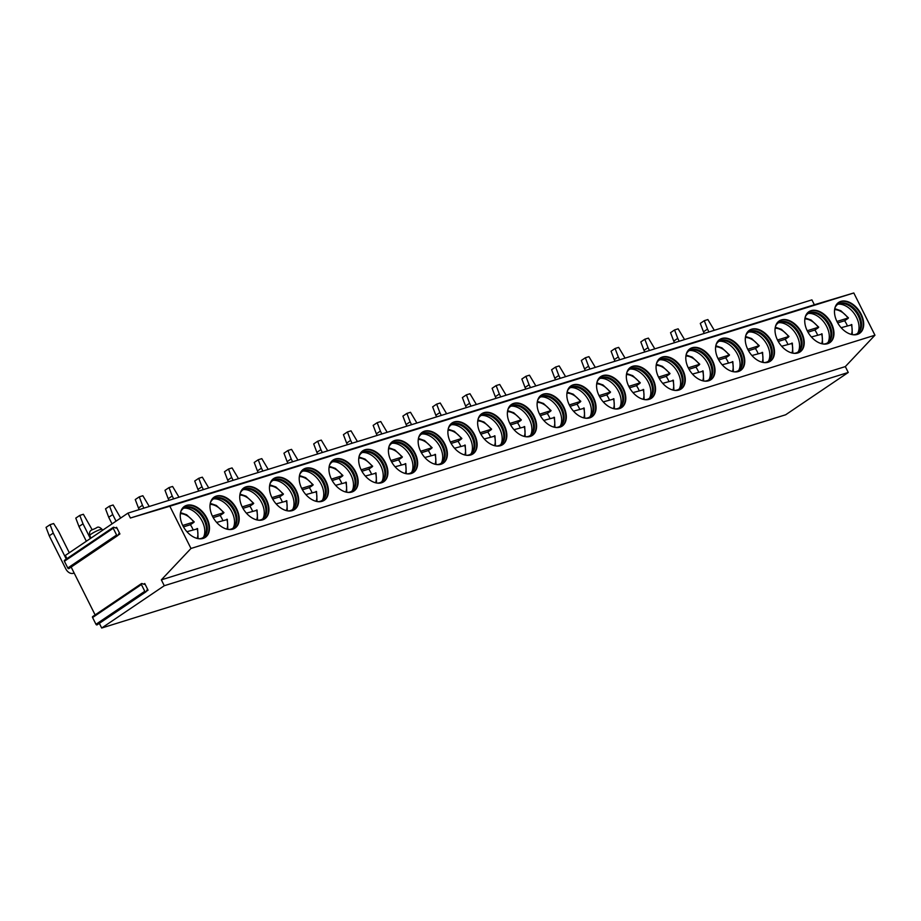 <?xml version="1.0" encoding="UTF-8"?>
<svg xmlns="http://www.w3.org/2000/svg" width="921" height="921" viewBox="0 0 921 921"><rect width="100%" height="100%" fill="white"/><g stroke="black" fill="none" stroke-linecap="round" stroke-linejoin="round"><path stroke-width="1.38" d="M145.702 591.95L97.212 624.714A0.921 0.61 -124.1 0 1 95.968 624.288L144.781 591.294A0.921 0.61 -124.1 0 0 146.025 591.731L147.176 589.705L148.062 590.165L144.747 583.523L143.768 584.179M95.128 614.917L71.159 567.06M117.52 535.665L69.029 568.43A0.921 0.61 -124.1 0 1 67.786 568.004L116.599 535.02A0.921 0.61 -124.1 0 0 117.842 535.446L118.97 533.455L119.914 533.95L116.587 527.307L115.678 527.929M66.945 558.633L65.333 555.432L127.938 513.124L130.391 518.016L169.832 506.228L190.981 548.467L161.348 579.85L164.283 585.721L101.69 628.03L99.341 623.333M144.781 591.294L141.397 584.536A0.921 0.61 -124.1 0 1 141.938 583.557L144.286 584.363L144.747 583.523M116.599 535.02L113.214 528.251A0.921 0.61 -124.1 0 1 113.755 527.273L116.161 528.101L116.587 527.307M67.786 568.004L64.401 561.246A0.921 0.61 -124.1 0 1 64.482 560.29L113.295 527.307M95.968 624.288L92.584 617.531A0.921 0.61 -124.1 0 1 92.664 616.575L141.477 583.592M127.938 513.124L811.908 299.866L814.36 304.759L853.802 292.97L874.95 335.209L845.317 366.593L848.264 372.464L785.659 414.772L101.69 628.03M848.264 372.464L164.283 585.721M845.317 366.593L161.348 579.85M874.95 335.209L190.981 548.467M853.802 292.97L169.832 506.228M857.37 334.415A18.673 12.318 55.9 0 0 859.546 333.379A18.673 12.318 55.9 0 0 860.272 312.553A18.673 12.318 55.9 0 0 840.827 301.386A18.673 12.318 55.9 0 0 838.64 302.433A18.673 12.318 55.9 0 0 837.914 323.259A18.673 12.318 55.9 0 0 857.37 334.415M827.634 343.694A18.673 12.318 55.9 0 0 829.809 342.647A18.673 12.318 55.9 0 0 830.535 321.82A18.673 12.318 55.9 0 0 811.09 310.653A18.673 12.318 55.9 0 0 808.903 311.701A18.673 12.318 55.9 0 0 808.178 332.527A18.673 12.318 55.9 0 0 827.634 343.694M797.885 352.962A18.673 12.318 55.9 0 0 800.073 351.914A18.673 12.318 55.9 0 0 800.798 331.1A18.673 12.318 55.9 0 0 781.353 319.932A18.673 12.318 55.9 0 0 779.166 320.98A18.673 12.318 55.9 0 0 778.441 341.795A18.673 12.318 55.9 0 0 797.885 352.962M768.149 362.241A18.673 12.318 55.9 0 0 770.336 361.193A18.673 12.318 55.9 0 0 771.061 340.367A18.673 12.318 55.9 0 0 751.605 329.2A18.673 12.318 55.9 0 0 749.429 330.248A18.673 12.318 55.9 0 0 748.704 351.074A18.673 12.318 55.9 0 0 768.149 362.241M738.412 371.508A18.673 12.318 55.9 0 0 740.599 370.461A18.673 12.318 55.9 0 0 741.324 349.635A18.673 12.318 55.9 0 0 721.868 338.479A18.673 12.318 55.9 0 0 719.692 339.515A18.673 12.318 55.9 0 0 718.967 360.341A18.673 12.318 55.9 0 0 738.412 371.508M708.675 380.776A18.673 12.318 55.9 0 0 710.862 379.74A18.673 12.318 55.9 0 0 711.588 358.914A18.673 12.318 55.9 0 0 692.132 347.747A18.673 12.318 55.9 0 0 689.944 348.794A18.673 12.318 55.9 0 0 689.23 369.62A18.673 12.318 55.9 0 0 708.675 380.776M678.938 390.055A18.673 12.318 55.9 0 0 681.126 389.007A18.673 12.318 55.9 0 0 681.851 368.181A18.673 12.318 55.9 0 0 662.395 357.014A18.673 12.318 55.9 0 0 660.207 358.062A18.673 12.318 55.9 0 0 659.494 378.888A18.673 12.318 55.9 0 0 678.938 390.055M649.201 399.323A18.673 12.318 55.9 0 0 651.389 398.275A18.673 12.318 55.9 0 0 652.103 377.46A18.673 12.318 55.9 0 0 632.658 366.293A18.673 12.318 55.9 0 0 630.471 367.341A18.673 12.318 55.9 0 0 629.757 388.155A18.673 12.318 55.9 0 0 649.201 399.323M619.465 408.602A18.673 12.318 55.9 0 0 621.652 407.554A18.673 12.318 55.9 0 0 622.366 386.728A18.673 12.318 55.9 0 0 602.921 375.561A18.673 12.318 55.9 0 0 600.734 376.608A18.673 12.318 55.9 0 0 600.008 397.435A18.673 12.318 55.9 0 0 619.465 408.602M589.728 417.869A18.673 12.318 55.9 0 0 591.915 416.822A18.673 12.318 55.9 0 0 592.629 395.995A18.673 12.318 55.9 0 0 573.184 384.84A18.673 12.318 55.9 0 0 570.997 385.876A18.673 12.318 55.9 0 0 570.272 406.702A18.673 12.318 55.9 0 0 589.728 417.869M559.991 427.137A18.673 12.318 55.9 0 0 562.167 426.101A18.673 12.318 55.9 0 0 562.892 405.275A18.673 12.318 55.9 0 0 543.448 394.107A18.673 12.318 55.9 0 0 541.26 395.155A18.673 12.318 55.9 0 0 540.535 415.97A18.673 12.318 55.9 0 0 559.991 427.137M530.254 436.416A18.673 12.318 55.9 0 0 532.43 435.368A18.673 12.318 55.9 0 0 533.155 414.542A18.673 12.318 55.9 0 0 513.711 403.375A18.673 12.318 55.9 0 0 511.523 404.423A18.673 12.318 55.9 0 0 510.798 425.249A18.673 12.318 55.9 0 0 530.254 436.416M500.506 445.683A18.673 12.318 55.9 0 0 502.693 444.636A18.673 12.318 55.9 0 0 503.419 423.821A18.673 12.318 55.9 0 0 483.974 412.654A18.673 12.318 55.9 0 0 481.787 413.702A18.673 12.318 55.9 0 0 481.061 434.516A18.673 12.318 55.9 0 0 500.506 445.683M470.769 454.962A18.673 12.318 55.9 0 0 472.957 453.915A18.673 12.318 55.9 0 0 473.682 433.089A18.673 12.318 55.9 0 0 454.226 421.922A18.673 12.318 55.9 0 0 452.05 422.969A18.673 12.318 55.9 0 0 451.325 443.795A18.673 12.318 55.9 0 0 470.769 454.962M441.032 464.23A18.673 12.318 55.9 0 0 443.22 463.182A18.673 12.318 55.9 0 0 443.945 442.356A18.673 12.318 55.9 0 0 424.489 431.189A18.673 12.318 55.9 0 0 422.313 432.237A18.673 12.318 55.9 0 0 421.588 453.063A18.673 12.318 55.9 0 0 441.032 464.23M411.296 473.498A18.673 12.318 55.9 0 0 413.483 472.45A18.673 12.318 55.9 0 0 414.208 451.635A18.673 12.318 55.9 0 0 394.752 440.468A18.673 12.318 55.9 0 0 392.565 441.516A18.673 12.318 55.9 0 0 391.851 462.33A18.673 12.318 55.9 0 0 411.296 473.498M381.559 482.777A18.673 12.318 55.9 0 0 383.746 481.729A18.673 12.318 55.9 0 0 384.471 460.903A18.673 12.318 55.9 0 0 365.015 449.736A18.673 12.318 55.9 0 0 362.828 450.783A18.673 12.318 55.9 0 0 362.114 471.61A18.673 12.318 55.9 0 0 381.559 482.777M351.822 492.044A18.673 12.318 55.9 0 0 354.009 490.997A18.673 12.318 55.9 0 0 354.723 470.182A18.673 12.318 55.9 0 0 335.279 459.015A18.673 12.318 55.9 0 0 333.091 460.051A18.673 12.318 55.9 0 0 332.377 480.877A18.673 12.318 55.9 0 0 351.822 492.044M322.085 501.312A18.673 12.318 55.9 0 0 324.273 500.276A18.673 12.318 55.9 0 0 324.986 479.45A18.673 12.318 55.9 0 0 305.542 468.282A18.673 12.318 55.9 0 0 303.354 469.33A18.673 12.318 55.9 0 0 302.641 490.156A18.673 12.318 55.9 0 0 322.085 501.312M292.348 510.591A18.673 12.318 55.9 0 0 294.536 509.543A18.673 12.318 55.9 0 0 295.25 488.717A18.673 12.318 55.9 0 0 275.805 477.55A18.673 12.318 55.9 0 0 273.618 478.598A18.673 12.318 55.9 0 0 272.892 499.424A18.673 12.318 55.9 0 0 292.348 510.591M262.612 519.858A18.673 12.318 55.9 0 0 264.799 518.811A18.673 12.318 55.9 0 0 265.513 497.996A18.673 12.318 55.9 0 0 246.068 486.829A18.673 12.318 55.9 0 0 243.881 487.877A18.673 12.318 55.9 0 0 243.156 508.691A18.673 12.318 55.9 0 0 262.612 519.858M232.875 529.138A18.673 12.318 55.9 0 0 235.051 528.09A18.673 12.318 55.9 0 0 235.776 507.264A18.673 12.318 55.9 0 0 216.331 496.097A18.673 12.318 55.9 0 0 214.144 497.144A18.673 12.318 55.9 0 0 213.419 517.97A18.673 12.318 55.9 0 0 232.875 529.138M203.138 538.405A18.673 12.318 55.9 0 0 205.314 537.357A18.673 12.318 55.9 0 0 206.039 516.531A18.673 12.318 55.9 0 0 186.595 505.376A18.673 12.318 55.9 0 0 184.407 506.412A18.673 12.318 55.9 0 0 183.682 527.238A18.673 12.318 55.9 0 0 203.138 538.405M814.36 304.759L130.391 518.016M859.316 333.529A18.673 12.318 55.9 0 0 859.707 312.68A18.673 12.318 55.9 0 0 840.366 301.697A18.673 12.318 -124.1 0 0 838.409 302.595M835.002 307.706A17.614 11.616 -124.1 0 1 837.88 304.218A17.614 11.616 -124.1 0 1 839.952 303.239A17.614 11.616 55.9 0 1 858.291 313.762A17.614 11.616 55.9 0 1 857.612 333.402A17.614 11.616 55.9 0 1 855.551 334.392A17.614 11.616 -124.1 0 1 853.307 334.784M857.175 333.678A17.614 11.616 55.9 0 0 858.74 332.055A17.614 11.616 55.9 0 0 856.507 312.887A17.614 11.616 55.9 0 0 839.561 303.688A17.614 11.616 55.9 0 0 839.089 303.815A17.614 11.616 -124.1 0 0 837.465 304.529M857.785 333.149A18.673 12.318 55.9 0 0 854.63 314.165A18.673 12.318 55.9 0 0 838.191 304.16M847.332 325.769A18.213 12.008 55.9 0 0 844.615 320.75L837.719 322.903M844.615 320.75L848.068 318.424M836.959 321.464L847.999 318.021A16.371 10.799 55.9 0 0 834.61 309.64M841.138 327.703L851.338 324.94M829.579 342.796A18.673 12.318 55.9 0 0 829.971 321.959A18.673 12.318 55.9 0 0 810.63 310.964A18.673 12.318 -124.1 0 0 808.673 311.862M805.265 316.974A17.614 11.616 -124.1 0 1 808.143 313.497A17.614 11.616 -124.1 0 1 810.204 312.507A17.614 11.616 55.9 0 1 828.555 323.041A17.614 11.616 55.9 0 1 827.875 342.681A17.614 11.616 55.9 0 1 825.815 343.66A17.614 11.616 -124.1 0 1 823.57 344.051M827.426 342.957A17.614 11.616 55.9 0 0 828.992 341.323A17.614 11.616 55.9 0 0 826.77 322.166A17.614 11.616 55.9 0 0 809.824 312.956A17.614 11.616 55.9 0 0 809.352 313.094A17.614 11.616 -124.1 0 0 807.729 313.796M828.048 342.428A18.673 12.318 55.9 0 0 824.894 323.432A18.673 12.318 55.9 0 0 808.454 313.428M817.595 335.048A18.213 12.008 55.9 0 0 814.878 330.017L807.97 332.17M807.222 330.743L818.262 327.3A16.371 10.799 55.9 0 0 804.873 318.919M814.878 330.017L818.332 327.692M821.59 334.219L811.401 336.971M799.842 352.075A18.673 12.318 55.9 0 0 800.234 331.226A18.673 12.318 55.9 0 0 780.893 320.243A18.673 12.318 -124.1 0 0 778.936 321.13M775.528 326.253A17.614 11.616 -124.1 0 1 778.406 322.764A17.614 11.616 -124.1 0 1 780.467 321.774A17.614 11.616 55.9 0 1 798.818 332.308A17.614 11.616 55.9 0 1 798.139 351.949A17.614 11.616 55.9 0 1 796.078 352.939A17.614 11.616 -124.1 0 1 793.833 353.319M797.69 352.225A17.614 11.616 55.9 0 0 799.255 350.59A17.614 11.616 55.9 0 0 797.033 331.433A17.614 11.616 55.9 0 0 780.087 322.223A17.614 11.616 55.9 0 0 779.603 322.362A17.614 11.616 -124.1 0 0 777.992 323.075M798.311 351.695A18.673 12.318 55.9 0 0 795.145 332.711A18.673 12.318 55.9 0 0 778.717 322.695M787.858 344.316A18.213 12.008 55.9 0 0 785.141 339.296L778.233 341.449M777.485 340.01L788.526 336.568A16.371 10.799 55.9 0 0 775.137 328.187M785.141 339.296L788.595 336.959M791.853 343.487L781.664 346.25M770.106 361.343A18.673 12.318 55.9 0 0 770.497 340.494A18.673 12.318 55.9 0 0 751.156 329.511A18.673 12.318 -124.1 0 0 749.199 330.409M745.791 335.52A17.614 11.616 -124.1 0 1 748.669 332.032A17.614 11.616 -124.1 0 1 750.73 331.053A17.614 11.616 55.9 0 1 769.081 341.587A17.614 11.616 55.9 0 1 768.402 361.228A17.614 11.616 55.9 0 1 766.341 362.206A17.614 11.616 -124.1 0 1 764.096 362.598M767.953 361.504A17.614 11.616 55.9 0 0 769.519 359.869A17.614 11.616 55.9 0 0 767.297 340.712A17.614 11.616 55.9 0 0 750.35 331.502A17.614 11.616 55.9 0 0 749.867 331.629A17.614 11.616 -124.1 0 0 748.255 332.343M768.575 360.963A18.673 12.318 55.9 0 0 765.409 341.979A18.673 12.318 55.9 0 0 748.969 331.974M758.121 353.595A18.213 12.008 55.9 0 0 755.404 348.564L748.497 350.717M747.737 349.278L758.777 345.836A16.371 10.799 55.9 0 0 745.4 337.466M755.404 348.564L758.846 346.238M762.116 352.766L751.927 355.518M740.369 370.61A18.673 12.318 55.9 0 0 740.76 349.773A18.673 12.318 55.9 0 0 721.408 338.79A18.673 12.318 -124.1 0 0 719.462 339.676M716.054 344.788A17.614 11.616 -124.1 0 1 718.933 341.311A17.614 11.616 -124.1 0 1 720.993 340.321A17.614 11.616 55.9 0 1 739.344 350.855A17.614 11.616 55.9 0 1 738.654 370.495A17.614 11.616 55.9 0 1 736.593 371.485A17.614 11.616 -124.1 0 1 734.348 371.865M738.216 370.772A17.614 11.616 55.9 0 0 739.782 369.137A17.614 11.616 55.9 0 0 737.56 349.98A17.614 11.616 55.9 0 0 720.613 340.77A17.614 11.616 55.9 0 0 720.13 340.908A17.614 11.616 -124.1 0 0 718.518 341.61M738.826 370.242A18.673 12.318 55.9 0 0 735.672 351.258A18.673 12.318 55.9 0 0 719.232 341.242M728.384 362.862A18.213 12.008 55.9 0 0 725.667 357.832L718.76 359.984M718 358.557L729.041 355.115A16.371 10.799 55.9 0 0 715.663 346.733M725.667 357.832L729.11 355.506M732.379 362.034L722.191 364.797M710.632 379.889A18.673 12.318 55.9 0 0 711.012 359.04A18.673 12.318 55.9 0 0 691.671 348.057A18.673 12.318 -124.1 0 0 689.725 348.955M686.318 354.067A17.614 11.616 -124.1 0 1 689.196 350.579A17.614 11.616 -124.1 0 1 691.257 349.589A17.614 11.616 55.9 0 1 709.596 360.123A17.614 11.616 55.9 0 1 708.917 379.763A17.614 11.616 55.9 0 1 706.856 380.753A17.614 11.616 -124.1 0 1 704.611 381.144M708.479 380.039A17.614 11.616 55.9 0 0 710.045 378.404A17.614 11.616 55.9 0 0 707.823 359.248A17.614 11.616 55.9 0 0 690.877 350.038A17.614 11.616 55.9 0 0 690.393 350.176A17.614 11.616 -124.1 0 0 688.77 350.889M709.089 379.51A18.673 12.318 55.9 0 0 705.935 360.525A18.673 12.318 55.9 0 0 689.495 350.521M698.648 372.13A18.213 12.008 55.9 0 0 695.931 367.111L689.023 369.263M688.263 367.824L699.304 364.382A16.371 10.799 55.9 0 0 685.915 356.001M695.931 367.111L699.373 364.785M702.642 371.301L692.454 374.064M680.895 389.157A18.673 12.318 55.9 0 0 681.275 368.319A18.673 12.318 55.9 0 0 661.934 357.325A18.673 12.318 -124.1 0 0 659.989 358.223M656.581 363.335A17.614 11.616 -124.1 0 1 659.459 359.858A17.614 11.616 -124.1 0 1 661.52 358.868A17.614 11.616 55.9 0 1 679.859 369.402A17.614 11.616 55.9 0 1 679.18 389.042A17.614 11.616 55.9 0 1 677.119 390.02A17.614 11.616 -124.1 0 1 674.874 390.412M678.742 389.318A17.614 11.616 55.9 0 0 680.308 387.683A17.614 11.616 55.9 0 0 678.086 368.527A17.614 11.616 55.9 0 0 661.14 359.317A17.614 11.616 55.9 0 0 660.656 359.443A17.614 11.616 -124.1 0 0 659.033 360.157M679.353 388.777A18.673 12.318 55.9 0 0 676.198 369.793A18.673 12.318 55.9 0 0 659.758 359.789M668.899 381.409A18.213 12.008 55.9 0 0 666.194 376.378L659.286 378.531M658.527 377.103L669.567 373.65A16.371 10.799 55.9 0 0 656.178 365.28M666.194 376.378L669.636 374.053M672.906 380.58L662.717 383.332M651.159 398.425A18.673 12.318 55.9 0 0 651.538 377.587A18.673 12.318 55.9 0 0 632.197 366.604A18.673 12.318 -124.1 0 0 630.252 367.491M626.844 372.614A17.614 11.616 -124.1 0 1 629.722 369.125A17.614 11.616 -124.1 0 1 631.783 368.135A17.614 11.616 55.9 0 1 650.122 378.669A17.614 11.616 55.9 0 1 649.443 398.309A17.614 11.616 55.9 0 1 647.382 399.3A17.614 11.616 -124.1 0 1 645.137 399.679M649.006 398.586A17.614 11.616 55.9 0 0 650.571 396.951A17.614 11.616 55.9 0 0 648.349 377.794A17.614 11.616 55.9 0 0 631.403 368.584A17.614 11.616 55.9 0 0 630.92 368.722A17.614 11.616 -124.1 0 0 629.296 369.436M649.616 398.056A18.673 12.318 55.9 0 0 646.461 379.072A18.673 12.318 55.9 0 0 630.022 369.056M639.162 390.677A18.213 12.008 55.9 0 0 636.457 385.657L629.55 387.81M628.79 386.371L639.83 382.929A16.371 10.799 55.9 0 0 626.441 374.548M636.457 385.657L639.899 383.32M643.169 389.848L632.98 392.611M621.41 407.704A18.673 12.318 55.9 0 0 621.802 386.855A18.673 12.318 55.9 0 0 602.461 375.872A18.673 12.318 -124.1 0 0 600.504 376.77M597.107 381.881A17.614 11.616 -124.1 0 1 599.985 378.393A17.614 11.616 -124.1 0 1 602.046 377.414A17.614 11.616 55.9 0 1 620.386 387.937A17.614 11.616 55.9 0 1 619.706 407.577A17.614 11.616 55.9 0 1 617.646 408.567A17.614 11.616 -124.1 0 1 615.401 408.959M619.269 407.853A17.614 11.616 55.9 0 0 620.835 406.23A17.614 11.616 55.9 0 0 618.613 387.062A17.614 11.616 55.9 0 0 601.666 377.863A17.614 11.616 55.9 0 0 601.183 377.99A17.614 11.616 -124.1 0 0 599.559 378.704M619.879 407.324A18.673 12.318 55.9 0 0 616.725 388.34A18.673 12.318 55.9 0 0 600.285 378.335M609.426 399.956A18.213 12.008 55.9 0 0 606.72 394.925L599.813 397.078M599.053 395.639L610.093 392.196A16.371 10.799 55.9 0 0 596.704 383.827M606.72 394.925L610.163 392.599M613.432 399.127L603.243 401.878M591.673 416.971A18.673 12.318 55.9 0 0 592.065 396.134A18.673 12.318 55.9 0 0 572.724 385.139A18.673 12.318 -124.1 0 0 570.767 386.037M567.359 391.149A17.614 11.616 -124.1 0 1 570.249 387.672A17.614 11.616 -124.1 0 1 572.309 386.682A17.614 11.616 55.9 0 1 590.649 397.216A17.614 11.616 55.9 0 1 589.97 416.856A17.614 11.616 55.9 0 1 587.909 417.846A17.614 11.616 -124.1 0 1 585.664 418.226M589.532 417.132A17.614 11.616 55.9 0 0 591.098 415.498A17.614 11.616 55.9 0 0 588.876 396.341A17.614 11.616 55.9 0 0 571.918 387.131A17.614 11.616 55.9 0 0 571.446 387.269A17.614 11.616 -124.1 0 0 569.823 387.971M590.142 416.603A18.673 12.318 55.9 0 0 586.988 397.619A18.673 12.318 55.9 0 0 570.548 387.603M579.689 409.223A18.213 12.008 55.9 0 0 576.983 404.192L570.076 406.345M569.316 404.918L580.357 401.475A16.371 10.799 55.9 0 0 566.968 393.094M576.983 404.192L580.426 401.867M583.695 408.394L573.507 411.157M561.937 426.25A18.673 12.318 55.9 0 0 562.328 405.401A18.673 12.318 55.9 0 0 542.987 394.418A18.673 12.318 -124.1 0 0 541.03 395.316M537.622 400.428A17.614 11.616 -124.1 0 1 540.512 396.939A17.614 11.616 -124.1 0 1 542.573 395.949A17.614 11.616 55.9 0 1 560.912 406.483A17.614 11.616 55.9 0 1 560.233 426.124A17.614 11.616 55.9 0 1 558.172 427.114A17.614 11.616 -124.1 0 1 555.927 427.505M559.795 426.4A17.614 11.616 55.9 0 0 561.361 424.765A17.614 11.616 55.9 0 0 559.128 405.608A17.614 11.616 55.9 0 0 542.181 396.398A17.614 11.616 55.9 0 0 541.709 396.537A17.614 11.616 -124.1 0 0 540.086 397.25M560.405 425.87A18.673 12.318 55.9 0 0 557.251 406.886A18.673 12.318 55.9 0 0 540.811 396.87M549.952 418.491A18.213 12.008 55.9 0 0 547.247 413.471L540.339 415.624M539.579 414.185L550.62 410.743A16.371 10.799 55.9 0 0 537.231 402.362M547.247 413.471L550.689 411.134M553.958 417.662L543.758 420.425M532.2 435.518A18.673 12.318 55.9 0 0 532.591 414.669A18.673 12.318 55.9 0 0 513.25 403.686A18.673 12.318 -124.1 0 0 511.293 404.584M507.885 409.695A17.614 11.616 -124.1 0 1 510.764 406.219A17.614 11.616 -124.1 0 1 512.824 405.228A17.614 11.616 55.9 0 1 531.175 415.762A17.614 11.616 55.9 0 1 530.496 435.403A17.614 11.616 55.9 0 1 528.435 436.381A17.614 11.616 -124.1 0 1 526.19 436.773M530.059 435.679A17.614 11.616 55.9 0 0 531.624 434.044A17.614 11.616 55.9 0 0 529.391 414.887A17.614 11.616 55.9 0 0 512.444 405.677A17.614 11.616 55.9 0 0 511.972 405.804A17.614 11.616 -124.1 0 0 510.349 406.518M530.669 435.138A18.673 12.318 55.9 0 0 527.514 416.154A18.673 12.318 55.9 0 0 511.074 406.149M520.215 427.77A18.213 12.008 55.9 0 0 517.498 422.739L510.602 424.892M509.843 423.453L520.883 420.011A16.371 10.799 55.9 0 0 507.494 411.641M517.498 422.739L520.952 420.413M524.222 426.941L514.022 429.693M502.463 444.785A18.673 12.318 55.9 0 0 502.854 423.948A18.673 12.318 55.9 0 0 483.513 412.965A18.673 12.318 -124.1 0 0 481.556 413.851M478.149 418.963A17.614 11.616 -124.1 0 1 481.027 415.486A17.614 11.616 -124.1 0 1 483.088 414.496A17.614 11.616 55.9 0 1 501.438 425.03A17.614 11.616 55.9 0 1 500.759 444.67A17.614 11.616 55.9 0 1 498.698 445.66A17.614 11.616 -124.1 0 1 496.454 446.04M500.31 444.947A17.614 11.616 55.9 0 0 501.876 443.312A17.614 11.616 55.9 0 0 499.654 424.155A17.614 11.616 55.9 0 0 482.708 414.945A17.614 11.616 55.9 0 0 482.236 415.083A17.614 11.616 -124.1 0 0 480.612 415.785M500.932 444.417A18.673 12.318 55.9 0 0 497.777 425.433A18.673 12.318 55.9 0 0 481.338 415.417M490.479 437.038A18.213 12.008 55.9 0 0 487.762 432.018L480.854 434.171M480.106 432.732L491.146 429.29A16.371 10.799 55.9 0 0 477.757 420.909M487.762 432.018L491.215 429.681M494.473 436.209L484.285 438.972M472.726 454.065A18.673 12.318 55.9 0 0 473.118 433.215A18.673 12.318 55.9 0 0 453.777 422.232A18.673 12.318 -124.1 0 0 451.82 423.13M448.412 428.242A17.614 11.616 -124.1 0 1 451.29 424.754A17.614 11.616 -124.1 0 1 453.351 423.775A17.614 11.616 55.9 0 1 471.702 434.298A17.614 11.616 55.9 0 1 471.022 453.938A17.614 11.616 55.9 0 1 468.962 454.928A17.614 11.616 -124.1 0 1 466.717 455.319M470.573 454.214A17.614 11.616 55.9 0 0 472.139 452.591A17.614 11.616 55.9 0 0 469.917 433.423A17.614 11.616 55.9 0 0 452.971 424.224A17.614 11.616 55.9 0 0 452.487 424.351A17.614 11.616 -124.1 0 0 450.876 425.065M471.195 453.685A18.673 12.318 55.9 0 0 468.029 434.7A18.673 12.318 55.9 0 0 451.601 424.696M460.742 446.317A18.213 12.008 55.9 0 0 458.025 441.286L451.117 443.438M450.357 441.999L461.409 438.557A16.371 10.799 55.9 0 0 448.02 430.176M458.025 441.286L461.479 438.96M464.737 445.476L454.548 448.239M442.989 463.332A18.673 12.318 55.9 0 0 443.381 442.494A18.673 12.318 55.9 0 0 424.028 431.5A18.673 12.318 -124.1 0 0 422.083 432.398M418.675 437.51A17.614 11.616 -124.1 0 1 421.553 434.033A17.614 11.616 -124.1 0 1 423.614 433.043A17.614 11.616 55.9 0 1 441.965 443.577A17.614 11.616 55.9 0 1 441.286 463.217A17.614 11.616 55.9 0 1 439.225 464.207A17.614 11.616 -124.1 0 1 436.98 464.587M440.837 463.493A17.614 11.616 55.9 0 0 442.402 461.858A17.614 11.616 55.9 0 0 440.18 442.702A17.614 11.616 55.9 0 0 423.234 433.492A17.614 11.616 55.9 0 0 422.751 433.63A17.614 11.616 -124.1 0 0 421.139 434.332M441.458 462.964A18.673 12.318 55.9 0 0 438.292 443.968A18.673 12.318 55.9 0 0 421.853 433.964M431.005 455.584A18.213 12.008 55.9 0 0 428.288 450.553L421.381 452.706M420.621 451.278L431.661 447.836A16.371 10.799 55.9 0 0 418.284 439.455M428.288 450.553L431.73 448.228M435 454.755L424.811 457.518M413.253 472.611A18.673 12.318 55.9 0 0 413.633 451.762A18.673 12.318 55.9 0 0 394.292 440.779A18.673 12.318 -124.1 0 0 392.346 441.677M388.938 446.789A17.614 11.616 -124.1 0 1 391.816 443.3A17.614 11.616 -124.1 0 1 393.877 442.31A17.614 11.616 55.9 0 1 412.228 452.844A17.614 11.616 55.9 0 1 411.537 472.485A17.614 11.616 55.9 0 1 409.477 473.475A17.614 11.616 -124.1 0 1 407.232 473.855M411.1 472.761A17.614 11.616 55.9 0 0 412.666 471.126A17.614 11.616 55.9 0 0 410.444 451.969A17.614 11.616 55.9 0 0 393.497 442.759A17.614 11.616 55.9 0 0 393.014 442.897A17.614 11.616 -124.1 0 0 391.402 443.611M411.71 472.231A18.673 12.318 55.9 0 0 408.556 453.247A18.673 12.318 55.9 0 0 392.116 443.231M401.268 464.852A18.213 12.008 55.9 0 0 398.551 459.832L391.644 461.985M390.884 460.546L401.924 457.104A16.371 10.799 55.9 0 0 388.547 448.723M398.551 459.832L401.993 457.495M405.263 464.023L395.074 466.786M383.516 481.879A18.673 12.318 55.9 0 0 383.896 461.03A18.673 12.318 55.9 0 0 364.555 450.047A18.673 12.318 -124.1 0 0 362.609 450.945M359.202 456.056A17.614 11.616 -124.1 0 1 362.08 452.568A17.614 11.616 -124.1 0 1 364.14 451.589A17.614 11.616 55.9 0 1 382.48 462.123A17.614 11.616 55.9 0 1 381.801 481.764A17.614 11.616 55.9 0 1 379.74 482.742A17.614 11.616 -124.1 0 1 377.495 483.134M381.363 482.04A17.614 11.616 55.9 0 0 382.929 480.405A17.614 11.616 55.9 0 0 380.707 461.248A17.614 11.616 55.9 0 0 363.76 452.038A17.614 11.616 55.9 0 0 363.277 452.165A17.614 11.616 -124.1 0 0 361.654 452.879M381.973 481.499A18.673 12.318 55.9 0 0 378.819 462.515A18.673 12.318 55.9 0 0 362.379 452.51M371.52 474.131A18.213 12.008 55.9 0 0 368.814 469.1L361.907 471.253M361.147 469.814L372.188 466.371A16.371 10.799 55.9 0 0 358.799 458.002M368.814 469.1L372.257 466.774M375.526 473.302L365.338 476.053M353.779 491.146A18.673 12.318 55.9 0 0 354.159 470.309A18.673 12.318 55.9 0 0 334.818 459.326A18.673 12.318 -124.1 0 0 332.872 460.212M329.465 465.324A17.614 11.616 -124.1 0 1 332.343 461.847A17.614 11.616 -124.1 0 1 334.404 460.857A17.614 11.616 55.9 0 1 352.743 471.391A17.614 11.616 55.9 0 1 352.064 491.031A17.614 11.616 55.9 0 1 350.003 492.021A17.614 11.616 -124.1 0 1 347.758 492.401M351.626 491.307A17.614 11.616 55.9 0 0 353.192 489.673A17.614 11.616 55.9 0 0 350.97 470.516A17.614 11.616 55.9 0 0 334.024 461.306A17.614 11.616 55.9 0 0 333.54 461.444A17.614 11.616 -124.1 0 0 331.917 462.146M352.236 490.778A18.673 12.318 55.9 0 0 349.082 471.794A18.673 12.318 55.9 0 0 332.642 461.778M341.783 483.398A18.213 12.008 55.9 0 0 339.078 478.367L332.17 480.532M331.41 479.093L342.451 475.65A16.371 10.799 55.9 0 0 329.062 467.269M339.078 478.367L342.52 476.042M345.789 482.569L335.601 485.332M324.042 500.425A18.673 12.318 55.9 0 0 324.422 479.576A18.673 12.318 55.9 0 0 305.081 468.593A18.673 12.318 -124.1 0 0 303.124 469.491M299.728 474.603A17.614 11.616 -124.1 0 1 302.606 471.115A17.614 11.616 -124.1 0 1 304.667 470.136A17.614 11.616 55.9 0 1 323.006 480.658A17.614 11.616 55.9 0 1 322.327 500.299A17.614 11.616 55.9 0 1 320.266 501.289A17.614 11.616 -124.1 0 1 318.021 501.68M321.89 500.575A17.614 11.616 55.9 0 0 323.455 498.952A17.614 11.616 55.9 0 0 321.233 479.783A17.614 11.616 55.9 0 0 304.287 470.585A17.614 11.616 55.9 0 0 303.803 470.712A17.614 11.616 -124.1 0 0 302.18 471.425M322.5 500.045A18.673 12.318 55.9 0 0 319.345 481.061A18.673 12.318 55.9 0 0 302.905 471.057M312.046 492.666A18.213 12.008 55.9 0 0 309.341 487.646L302.433 489.799M301.674 488.36L312.714 484.918A16.371 10.799 55.9 0 0 299.325 476.537M309.341 487.646L312.783 485.321M316.053 491.837L305.864 494.6M294.294 509.693A18.673 12.318 55.9 0 0 294.685 488.855A18.673 12.318 55.9 0 0 275.344 477.861A18.673 12.318 -124.1 0 0 273.387 478.759M269.991 483.87A17.614 11.616 -124.1 0 1 272.869 480.394A17.614 11.616 -124.1 0 1 274.93 479.404A17.614 11.616 55.9 0 1 293.269 489.937A17.614 11.616 55.9 0 1 292.59 509.578A17.614 11.616 55.9 0 1 290.529 510.556A17.614 11.616 -124.1 0 1 288.285 510.948M292.153 509.854A17.614 11.616 55.9 0 0 293.718 508.219A17.614 11.616 55.9 0 0 291.497 489.063A17.614 11.616 55.9 0 0 274.539 479.853A17.614 11.616 55.9 0 0 274.067 479.991A17.614 11.616 -124.1 0 0 272.443 480.693M292.763 509.325A18.673 12.318 55.9 0 0 289.608 490.329A18.673 12.318 55.9 0 0 273.169 480.325M282.31 501.945A18.213 12.008 55.9 0 0 279.604 496.914L272.697 499.067M271.937 497.639L282.977 494.197A16.371 10.799 55.9 0 0 269.588 485.816M279.604 496.914L283.046 494.589M286.316 501.116L276.127 503.868M264.557 518.972A18.673 12.318 55.9 0 0 264.949 498.123A18.673 12.318 55.9 0 0 245.608 487.14A18.673 12.318 -124.1 0 0 243.651 488.026M240.243 493.149A17.614 11.616 -124.1 0 1 243.132 489.661A17.614 11.616 -124.1 0 1 245.193 488.671A17.614 11.616 55.9 0 1 263.533 499.205A17.614 11.616 55.9 0 1 262.853 518.845A17.614 11.616 55.9 0 1 260.793 519.835A17.614 11.616 -124.1 0 1 258.548 520.215M262.416 519.122A17.614 11.616 55.9 0 0 263.982 517.487A17.614 11.616 55.9 0 0 261.76 498.33A17.614 11.616 55.9 0 0 244.802 489.12A17.614 11.616 55.9 0 0 244.33 489.258A17.614 11.616 -124.1 0 0 242.707 489.972M263.026 518.592A18.673 12.318 55.9 0 0 259.872 499.608A18.673 12.318 55.9 0 0 243.432 489.592M252.573 511.213A18.213 12.008 55.9 0 0 249.867 506.193L242.96 508.346M242.2 506.907L253.24 503.465A16.371 10.799 55.9 0 0 239.851 495.084M249.867 506.193L253.31 503.856M256.579 510.384L246.391 513.147M234.82 528.24A18.673 12.318 55.9 0 0 235.212 507.39A18.673 12.318 55.9 0 0 215.871 496.407A18.673 12.318 -124.1 0 0 213.914 497.305M210.506 502.417A17.614 11.616 -124.1 0 1 213.396 498.929A17.614 11.616 -124.1 0 1 215.456 497.95A17.614 11.616 55.9 0 1 233.796 508.484A17.614 11.616 55.9 0 1 233.117 528.124A17.614 11.616 55.9 0 1 231.056 529.103A17.614 11.616 -124.1 0 1 228.811 529.494M232.679 528.401A17.614 11.616 55.9 0 0 234.245 526.766A17.614 11.616 55.9 0 0 232.011 507.598A17.614 11.616 55.9 0 0 215.065 498.399A17.614 11.616 55.9 0 0 214.593 498.526A17.614 11.616 -124.1 0 0 212.97 499.24M233.289 527.86A18.673 12.318 55.9 0 0 230.135 508.876A18.673 12.318 55.9 0 0 213.695 498.871M222.836 520.492A18.213 12.008 55.9 0 0 220.119 515.461L213.223 517.614M212.463 516.174L223.504 512.732A16.371 10.799 55.9 0 0 210.115 504.363M220.119 515.461L223.573 513.135M226.842 519.663L216.642 522.414M205.084 537.507A18.673 12.318 55.9 0 0 205.475 516.669A18.673 12.318 55.9 0 0 186.134 505.687A18.673 12.318 -124.1 0 0 184.177 506.573M180.769 511.685A17.614 11.616 -124.1 0 1 183.647 508.208A17.614 11.616 -124.1 0 1 185.708 507.218A17.614 11.616 55.9 0 1 204.059 517.752A17.614 11.616 55.9 0 1 203.38 537.392A17.614 11.616 55.9 0 1 201.319 538.382A17.614 11.616 -124.1 0 1 199.074 538.762M202.942 537.668A17.614 11.616 55.9 0 0 204.508 536.034A17.614 11.616 55.9 0 0 202.275 516.877A17.614 11.616 55.9 0 0 185.328 507.667A17.614 11.616 55.9 0 0 184.856 507.805A17.614 11.616 -124.1 0 0 183.233 508.507M203.553 537.139A18.673 12.318 55.9 0 0 200.398 518.155A18.673 12.318 55.9 0 0 183.958 508.139M193.099 529.759A18.213 12.008 55.9 0 0 190.382 524.728L183.486 526.881M182.726 525.454L193.767 522.011A16.371 10.799 55.9 0 0 180.378 513.63M190.382 524.728L193.836 522.403M197.106 528.93L186.905 531.693M714.282 330.305L707.869 319.564L704.3 320.681L707.501 329.108L703.471 331.825L700.282 323.398L704.3 320.681M708.928 331.974L707.501 329.108M703.471 331.825L704.277 333.425M684.545 339.573L678.132 328.832L674.563 329.948L677.752 338.387L673.735 341.104L670.546 332.665L674.563 329.948M679.191 341.242L677.752 338.387M673.735 341.104L674.54 342.693M654.808 348.852L648.396 338.111L644.827 339.216L648.016 347.654L643.998 350.371L640.809 341.933L644.827 339.216M649.455 350.521L648.016 347.654M643.998 350.371L644.804 351.972M625.071 358.119L618.659 347.378L615.09 348.495L618.279 356.922L614.261 359.639L611.072 351.212L615.09 348.495M619.718 359.789L618.279 356.922M614.261 359.639L615.067 361.239M595.334 367.398L588.922 356.646L585.353 357.762L588.542 366.201L584.524 368.918L581.335 360.479L585.353 357.762M589.981 369.068L588.542 366.201M584.524 368.918L585.33 370.518M565.598 376.666L559.185 365.925L555.616 367.03L558.805 375.469L554.787 378.186L551.598 369.747L555.616 367.03M560.244 378.335L558.805 375.469M554.787 378.186L555.582 379.786M535.861 385.934L529.448 375.192L525.879 376.309L529.068 384.748L525.051 387.465L521.862 379.026L525.879 376.309M530.508 387.603L529.068 384.748M525.051 387.465L525.845 389.053M506.113 395.213L499.712 384.471L496.143 385.577L499.332 394.015L495.314 396.732L492.113 388.294L496.143 385.577M500.771 396.882L499.332 394.015M495.314 396.732L496.108 398.333M476.376 404.48L469.963 393.739L466.394 394.856L469.595 403.283L465.577 406L462.377 397.573L466.394 394.856M471.022 406.149L469.595 403.283M465.577 406L466.371 407.6M446.639 413.759L440.226 403.007L436.658 404.123L439.858 412.562L435.84 415.279L432.64 406.84L436.658 404.123M441.286 415.429L439.858 412.562M435.84 415.279L436.635 416.879M416.902 423.027L410.49 412.286L406.921 413.391L410.121 421.83L406.092 424.546L402.903 416.108L406.921 413.391M411.549 424.696L410.121 421.83M406.092 424.546L406.898 426.147M387.165 432.294L380.753 421.553L377.184 422.67L380.385 431.097L376.355 433.814L373.166 425.387L377.184 422.67M381.812 433.964L380.385 431.097M376.355 433.814L377.161 435.414M357.429 441.573L351.016 430.832L347.447 431.937L350.636 440.376L346.618 443.093L343.429 434.654L347.447 431.937M352.075 443.243L350.636 440.376M346.618 443.093L347.424 444.693M327.692 450.841L321.279 440.1L317.71 441.217L320.899 449.644L316.882 452.361L313.693 443.934L317.71 441.217M322.338 452.51L320.899 449.644M316.882 452.361L317.687 453.961M297.955 460.12L291.543 449.367L287.974 450.484L291.163 458.923L287.145 461.64L283.956 453.201L287.974 450.484M292.602 461.789L291.163 458.923M287.145 461.64L287.951 463.24M268.218 469.388L261.806 458.646L258.237 459.752L261.426 468.19L257.408 470.907L254.219 462.469L258.237 459.752M262.865 471.057L261.426 468.19M257.408 470.907L258.214 472.508M238.481 478.655L232.069 467.914L228.5 469.031L231.689 477.458L227.671 480.175L224.482 471.748L228.5 469.031M233.128 480.325L231.689 477.458M227.671 480.175L228.466 481.775M208.745 487.934L202.332 477.182L198.763 478.298L201.952 486.737L197.934 489.454L194.734 481.015L198.763 478.298M203.391 489.604L201.952 486.737M197.934 489.454L198.729 491.054M178.996 497.202L172.595 486.461L169.027 487.577L172.215 496.005L168.198 498.722L164.997 490.294L169.027 487.577M173.643 498.871L172.215 496.005M168.198 498.722L168.992 500.322M149.26 506.469L142.847 495.728L139.278 496.845L142.479 505.284L138.461 508.001L135.26 499.562L139.278 496.845M143.906 508.139L142.479 505.284M138.461 508.001L139.255 509.589M120.674 518.039L113.11 505.007L109.541 506.113L112.742 514.551L108.713 517.268L105.524 508.829L109.541 506.113M116.046 521.159L112.742 514.551M108.713 517.268L112.028 523.876M92.192 529.805L83.374 514.275L79.805 515.392L83.005 523.819L78.976 526.536L75.787 518.109L79.805 515.392M90.362 538.52L83.005 523.819M78.976 526.536L86.344 541.237M69.294 552.761L58.61 531.429L53.637 523.542L50.068 524.659L53.257 533.098L49.239 535.815L46.05 527.376L50.068 524.659M66.277 559.082L53.257 533.098M49.239 535.815L65.782 568.844A8.301 6.125 -107.3 0 0 73.427 573.276A8.301 6.125 -107.3 0 0 74.129 572.989M119.914 533.95L117.923 535.297M148.062 590.165L146.186 591.432M64.401 561.246L113.214 528.251M92.584 617.531L141.397 584.536M102.553 530.277L102.104 529.391A6.919 1.013 -26.6 0 0 100.228 529.575A6.919 1.013 153.4 0 0 93.286 532.752A6.919 1.013 153.4 0 0 89.728 535.585L90.995 538.094M851.361 334.427A16.371 10.799 55.9 0 0 851.269 324.549M821.613 343.694A16.371 10.799 55.9 0 0 821.52 333.816M791.876 352.962A16.371 10.799 55.9 0 0 791.784 343.096M762.139 362.241A16.371 10.799 55.9 0 0 762.047 352.363M732.402 371.508A16.371 10.799 55.9 0 0 732.31 361.642M702.665 380.787A16.371 10.799 55.9 0 0 702.573 370.91M672.929 390.055A16.371 10.799 55.9 0 0 672.837 380.177M643.192 399.323A16.371 10.799 55.9 0 0 643.1 389.456M613.455 408.602A16.371 10.799 55.9 0 0 613.363 398.724M583.718 417.869A16.371 10.799 55.9 0 0 583.626 407.991M553.981 427.148A16.371 10.799 55.9 0 0 553.889 417.271M524.245 436.416A16.371 10.799 55.9 0 0 524.153 426.538M494.496 445.683A16.371 10.799 55.9 0 0 494.404 435.817M464.76 454.962A16.371 10.799 55.9 0 0 464.668 445.085M435.023 464.23A16.371 10.799 55.9 0 0 434.931 454.352M405.286 473.509A16.371 10.799 55.9 0 0 405.194 463.631M375.549 482.777A16.371 10.799 55.9 0 0 375.457 472.899M345.812 492.044A16.371 10.799 55.9 0 0 345.72 482.178M316.076 501.323A16.371 10.799 55.9 0 0 315.984 491.446M286.339 510.591A16.371 10.799 55.9 0 0 286.247 500.713M256.602 519.858A16.371 10.799 55.9 0 0 256.51 509.992M226.865 529.138A16.371 10.799 55.9 0 0 226.773 519.26M197.117 538.405A16.371 10.799 55.9 0 0 197.036 528.539M117.715 535.596L68.902 568.579M145.898 591.881L97.085 624.864M102.104 529.391C99.917 527.169 98.156 526.57 96.832 527.606C92.065 530.577 88.773 529.161 89.728 535.585M848.46 317.895L840.873 310.757L834.771 308.65M851.81 324.583L852.339 334.645M818.723 327.162L811.136 320.024L805.035 317.918M822.073 333.863L822.603 343.913M788.986 336.43L781.399 329.304L775.298 327.197M792.336 343.13L792.866 353.18M759.249 345.709L751.663 338.571L745.561 336.464M762.6 352.398L763.129 362.46M729.513 354.976L721.926 347.85L715.824 345.743M732.863 361.677L733.392 371.727M699.776 364.244L692.189 357.118L686.087 355.011M703.126 370.944L703.656 381.006M670.039 373.523L662.452 366.385L656.351 364.279M673.389 380.223L673.919 390.274M640.302 382.791L632.715 375.664L626.614 373.558M643.652 389.491L644.17 399.541M610.554 392.07L602.979 384.932L596.877 382.825M613.916 398.758L614.434 408.82M580.817 401.337L573.242 394.211L567.129 392.093M584.179 408.038L584.697 418.088M551.08 410.605L543.494 403.479L537.392 401.372M554.442 417.305L554.96 427.367M521.344 419.884L513.757 412.746L507.655 410.639M524.694 426.584L525.223 436.635M491.607 429.151L484.02 422.025L477.918 419.918M494.957 435.852L495.486 445.902M461.87 438.431L454.283 431.293L448.182 429.186M465.22 445.119L465.75 455.181M432.133 447.698L424.546 440.56L418.445 438.454M435.483 454.398L436.013 464.449M402.396 456.966L394.81 449.839L388.708 447.733M405.747 463.666L406.276 473.716M372.66 466.245L365.073 459.107L358.971 457M376.01 472.945L376.539 482.995M342.923 475.512L335.336 468.386L329.234 466.279M346.273 482.213L346.803 492.263M313.186 484.791L305.599 477.654L299.498 475.547M316.536 491.48L317.054 501.542M283.438 494.059L275.863 486.921L269.749 484.814M286.799 500.759L287.317 510.81M253.701 503.327L246.114 496.2L240.013 494.093M257.063 510.027L257.581 520.077M223.964 512.606L216.377 505.468L210.276 503.361M227.326 519.294L227.844 529.356M194.227 521.873L186.641 514.747L180.539 512.64M197.578 528.573L198.107 538.624M74.164 573.046L73.427 573.276"/></g></svg>

